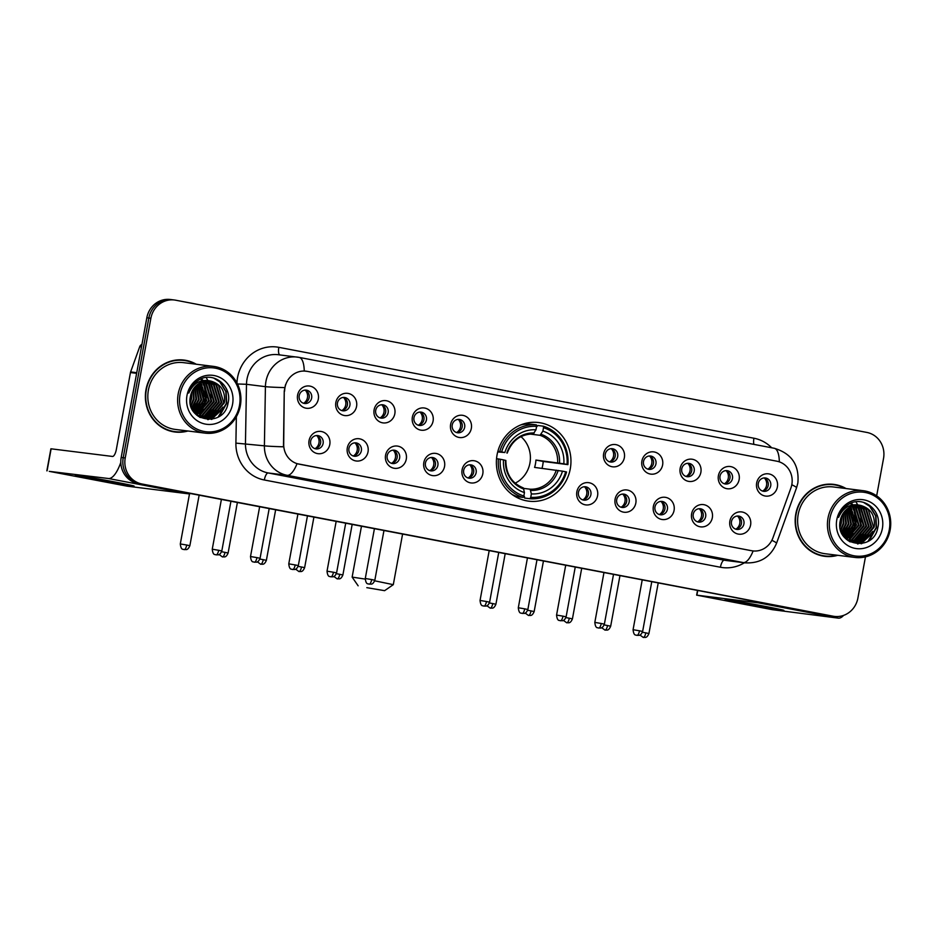 <?xml version="1.0" encoding="UTF-8"?>
<svg xmlns="http://www.w3.org/2000/svg" width="937" height="937" viewBox="0 0 937 937"><rect width="100%" height="100%" fill="white"/><g stroke="black" fill="none" stroke-linecap="round" stroke-linejoin="round"><path stroke-width="1.41" d="M497.067 454.855A39.623 37.257 97.1 0 0 528.773 501.166A39.623 37.257 97.1 0 0 570.27 468.851A39.623 37.257 97.1 0 0 538.576 422.54A39.623 37.257 97.1 0 0 497.067 454.855M368.03 451.845A11.209 10.541 -82.9 0 1 355.65 460.899A11.209 10.541 -82.9 0 1 347.311 447.886A11.209 10.541 -82.9 0 1 359.703 438.844A11.209 10.541 -82.9 0 1 368.03 451.845M348.939 448.366A6.723 6.325 97.1 0 0 354.315 456.225A6.723 6.325 97.1 0 0 361.366 450.744A6.723 6.325 97.1 0 0 355.978 442.873A6.723 6.325 97.1 0 0 348.939 448.366M406.283 459.165A11.209 10.541 -82.9 0 1 393.903 468.219A11.209 10.541 -82.9 0 1 385.575 455.206A11.209 10.541 -82.9 0 1 397.956 446.164A11.209 10.541 -82.9 0 1 406.283 459.165M387.192 455.687A6.723 6.325 97.1 0 0 392.568 463.546A6.723 6.325 97.1 0 0 399.619 458.064A6.723 6.325 97.1 0 0 394.243 450.193A6.723 6.325 97.1 0 0 387.192 455.687M444.548 466.485A11.209 10.541 -82.9 0 1 432.168 475.527A11.209 10.541 -82.9 0 1 423.829 462.527A11.209 10.541 -82.9 0 1 436.209 453.485A11.209 10.541 -82.9 0 1 444.548 466.485M425.445 463.007A6.723 6.325 97.1 0 0 430.833 470.866A6.723 6.325 97.1 0 0 437.872 465.384A6.723 6.325 97.1 0 0 432.496 457.514A6.723 6.325 97.1 0 0 425.445 463.007M482.801 473.806A11.209 10.541 -82.9 0 1 470.421 482.848A11.209 10.541 -82.9 0 1 462.082 469.847A11.209 10.541 -82.9 0 1 474.462 460.793A11.209 10.541 -82.9 0 1 482.801 473.806M463.698 470.315A6.723 6.325 97.1 0 0 469.086 478.186A6.723 6.325 97.1 0 0 476.137 472.693A6.723 6.325 97.1 0 0 470.749 464.834A6.723 6.325 97.1 0 0 463.698 470.315M597.572 495.767A11.209 10.541 -82.9 0 1 585.192 504.809A11.209 10.541 -82.9 0 1 576.852 491.796A11.209 10.541 -82.9 0 1 589.232 482.754A11.209 10.541 -82.9 0 1 597.572 495.767M578.469 492.276A6.723 6.325 97.1 0 0 583.856 500.135A6.723 6.325 97.1 0 0 590.896 494.654A6.723 6.325 97.1 0 0 585.52 486.783A6.723 6.325 97.1 0 0 578.469 492.276M635.825 503.075A11.209 10.541 -82.9 0 1 623.445 512.129A11.209 10.541 -82.9 0 1 615.105 499.116A11.209 10.541 -82.9 0 1 627.485 490.074A11.209 10.541 -82.9 0 1 635.825 503.075M616.722 499.597A6.723 6.325 97.1 0 0 622.109 507.456A6.723 6.325 97.1 0 0 629.16 501.974A6.723 6.325 97.1 0 0 623.773 494.104A6.723 6.325 97.1 0 0 616.722 499.597M674.078 510.396A11.209 10.541 -82.9 0 1 661.698 519.438A11.209 10.541 -82.9 0 1 653.358 506.437A11.209 10.541 -82.9 0 1 665.75 497.395A11.209 10.541 -82.9 0 1 674.078 510.396M654.986 506.917A6.723 6.325 97.1 0 0 660.362 514.776A6.723 6.325 97.1 0 0 667.413 509.295A6.723 6.325 97.1 0 0 662.026 501.424A6.723 6.325 97.1 0 0 654.986 506.917M712.331 517.716A11.209 10.541 -82.9 0 1 699.951 526.758A11.209 10.541 -82.9 0 1 691.623 513.757A11.209 10.541 -82.9 0 1 704.003 504.703A11.209 10.541 -82.9 0 1 712.331 517.716M693.239 514.237A6.723 6.325 97.1 0 0 698.615 522.096A6.723 6.325 97.1 0 0 705.666 516.615A6.723 6.325 97.1 0 0 700.29 508.744A6.723 6.325 97.1 0 0 693.239 514.237M750.596 525.036A11.209 10.541 -82.9 0 1 738.215 534.078A11.209 10.541 -82.9 0 1 729.876 521.077A11.209 10.541 -82.9 0 1 742.256 512.024A11.209 10.541 -82.9 0 1 750.596 525.036M731.492 521.546A6.723 6.325 97.1 0 0 736.88 529.417A6.723 6.325 97.1 0 0 743.919 523.924A6.723 6.325 97.1 0 0 738.543 516.064A6.723 6.325 97.1 0 0 731.492 521.546M329.777 444.536A11.209 10.541 -82.9 0 1 317.397 453.578A11.209 10.541 -82.9 0 1 309.058 440.566A11.209 10.541 -82.9 0 1 321.438 431.524A11.209 10.541 -82.9 0 1 329.777 444.536M310.674 441.046A6.723 6.325 97.1 0 0 316.062 448.905A6.723 6.325 97.1 0 0 323.113 443.424A6.723 6.325 97.1 0 0 317.725 435.564A6.723 6.325 97.1 0 0 310.674 441.046M356.564 406.435A11.209 10.541 -82.9 0 1 344.184 415.478A11.209 10.541 -82.9 0 1 335.856 402.477A11.209 10.541 -82.9 0 1 348.236 393.435A11.209 10.541 -82.9 0 1 356.564 406.435M337.472 402.957A6.723 6.325 97.1 0 0 342.848 410.816A6.723 6.325 97.1 0 0 349.899 405.334A6.723 6.325 97.1 0 0 344.511 397.464A6.723 6.325 97.1 0 0 337.472 402.957M394.828 413.756A11.209 10.541 -82.9 0 1 382.437 422.798A11.209 10.541 -82.9 0 1 374.109 409.797A11.209 10.541 -82.9 0 1 386.489 400.743A11.209 10.541 -82.9 0 1 394.828 413.756M375.725 410.265A6.723 6.325 97.1 0 0 381.113 418.136A6.723 6.325 97.1 0 0 388.152 412.643A6.723 6.325 97.1 0 0 382.776 404.784A6.723 6.325 97.1 0 0 375.725 410.265M433.081 421.076A11.209 10.541 -82.9 0 1 420.701 430.118A11.209 10.541 -82.9 0 1 412.362 417.106A11.209 10.541 -82.9 0 1 424.742 408.063A11.209 10.541 -82.9 0 1 433.081 421.076M413.978 417.586A6.723 6.325 97.1 0 0 419.366 425.457A6.723 6.325 97.1 0 0 426.417 419.963A6.723 6.325 97.1 0 0 421.029 412.104A6.723 6.325 97.1 0 0 413.978 417.586M471.334 428.396A11.209 10.541 -82.9 0 1 458.954 437.438A11.209 10.541 -82.9 0 1 450.615 424.426A11.209 10.541 -82.9 0 1 462.995 415.384A11.209 10.541 -82.9 0 1 471.334 428.396M452.243 424.906A6.723 6.325 97.1 0 0 457.619 432.777A6.723 6.325 97.1 0 0 464.67 427.284A6.723 6.325 97.1 0 0 459.282 419.425A6.723 6.325 97.1 0 0 452.243 424.906M624.358 457.666A11.209 10.541 -82.9 0 1 611.978 466.708A11.209 10.541 -82.9 0 1 603.639 453.707A11.209 10.541 -82.9 0 1 616.031 444.665A11.209 10.541 -82.9 0 1 624.358 457.666M605.267 454.187A6.723 6.325 97.1 0 0 610.643 462.046A6.723 6.325 97.1 0 0 617.694 456.565A6.723 6.325 97.1 0 0 612.306 448.694A6.723 6.325 97.1 0 0 605.267 454.187M662.611 464.986A11.209 10.541 -82.9 0 1 650.231 474.028A11.209 10.541 -82.9 0 1 641.904 461.027A11.209 10.541 -82.9 0 1 654.284 451.974A11.209 10.541 -82.9 0 1 662.611 464.986M643.52 461.496A6.723 6.325 97.1 0 0 648.896 469.367A6.723 6.325 97.1 0 0 655.947 463.874A6.723 6.325 97.1 0 0 650.559 456.014A6.723 6.325 97.1 0 0 643.52 461.496M700.876 472.307A11.209 10.541 -82.9 0 1 688.484 481.349A11.209 10.541 -82.9 0 1 680.157 468.336A11.209 10.541 -82.9 0 1 692.537 459.294A11.209 10.541 -82.9 0 1 700.876 472.307M681.773 468.816A6.723 6.325 97.1 0 0 687.161 476.687A6.723 6.325 97.1 0 0 694.2 471.194A6.723 6.325 97.1 0 0 688.824 463.335A6.723 6.325 97.1 0 0 681.773 468.816M739.129 479.627A11.209 10.541 -82.9 0 1 726.749 488.669A11.209 10.541 -82.9 0 1 718.41 475.656A11.209 10.541 -82.9 0 1 730.79 466.614A11.209 10.541 -82.9 0 1 739.129 479.627M720.026 476.137A6.723 6.325 97.1 0 0 725.414 484.007A6.723 6.325 97.1 0 0 732.465 478.514A6.723 6.325 97.1 0 0 727.077 470.655A6.723 6.325 97.1 0 0 720.026 476.137M777.382 486.947A11.209 10.541 -82.9 0 1 765.002 495.989A11.209 10.541 -82.9 0 1 756.663 482.977A11.209 10.541 -82.9 0 1 769.054 473.935A11.209 10.541 -82.9 0 1 777.382 486.947M758.291 483.457A6.723 6.325 97.1 0 0 763.667 491.316A6.723 6.325 97.1 0 0 770.718 485.834A6.723 6.325 97.1 0 0 765.33 477.964A6.723 6.325 97.1 0 0 758.291 483.457M318.311 399.115A11.209 10.541 -82.9 0 1 305.93 408.169A11.209 10.541 -82.9 0 1 297.591 395.156A11.209 10.541 -82.9 0 1 309.971 386.114A11.209 10.541 -82.9 0 1 318.311 399.115M299.219 395.637A6.723 6.325 97.1 0 0 304.595 403.496A6.723 6.325 97.1 0 0 311.646 398.014A6.723 6.325 97.1 0 0 306.258 390.143A6.723 6.325 97.1 0 0 299.219 395.637M354.701 442.861A6.723 6.325 -82.9 0 1 353.073 455.932M392.954 450.17A6.723 6.325 -82.9 0 1 391.326 463.253M431.219 457.49A6.723 6.325 -82.9 0 1 429.579 470.573M469.472 464.811A6.723 6.325 -82.9 0 1 467.844 477.893M584.243 486.772A6.723 6.325 -82.9 0 1 582.603 499.843M622.496 494.092A6.723 6.325 -82.9 0 1 620.868 507.163M660.749 501.4A6.723 6.325 -82.9 0 1 659.121 514.483M699.002 508.721A6.723 6.325 -82.9 0 1 697.374 521.804M737.267 516.041A6.723 6.325 -82.9 0 1 735.627 529.124M316.448 435.541A6.723 6.325 -82.9 0 1 314.82 448.612M343.235 397.44A6.723 6.325 -82.9 0 1 341.607 410.523M381.488 404.761A6.723 6.325 -82.9 0 1 379.86 417.843M419.753 412.081A6.723 6.325 -82.9 0 1 418.113 425.164M458.006 419.401A6.723 6.325 -82.9 0 1 456.378 432.484M611.029 448.671A6.723 6.325 -82.9 0 1 609.401 461.754M649.282 455.991A6.723 6.325 -82.9 0 1 647.654 469.074M687.535 463.311A6.723 6.325 -82.9 0 1 685.907 476.394M725.8 470.632A6.723 6.325 -82.9 0 1 724.16 483.715M764.053 477.952A6.723 6.325 -82.9 0 1 762.425 491.023M304.982 390.12A6.723 6.325 -82.9 0 1 303.354 403.203M284.614 391.139A20.181 18.974 -82.9 0 1 284.965 387.637A20.181 18.974 -82.9 0 1 306.106 371.181A20.181 18.974 -82.9 0 1 307.254 371.357L776.82 461.191A20.181 18.974 -82.9 0 1 790.91 488.001L772.943 537.826A20.181 18.974 -82.9 0 1 752.716 550.897A20.181 18.974 -82.9 0 1 751.568 550.71L299.044 464.143A20.181 18.974 -82.9 0 1 283.7 444.232L284.251 391.092L285.504 384.72M196.266 364.235A36.25 34.095 97.1 0 0 183.968 360.066A36.25 34.095 97.1 0 0 145.996 389.64A36.25 34.095 97.1 0 0 174.996 432.016A36.25 34.095 97.1 0 0 187.939 430.997M173.989 431.875A36.25 34.095 97.1 0 0 179.892 431.875M846.064 488.552A36.25 34.095 97.1 0 0 833.766 484.382A36.25 34.095 97.1 0 0 795.794 513.944A36.25 34.095 97.1 0 0 824.794 556.332A36.25 34.095 97.1 0 0 837.737 555.313M823.787 556.191A36.25 34.095 97.1 0 0 829.69 556.191M751.568 550.71L753.137 550.933A26.166 8.89 100.8 0 1 743.24 562.575L287.132 475.317A29.902 28.11 -82.9 0 1 264.398 445.825L265.417 386.665A29.902 28.11 -82.9 0 1 265.932 381.476A29.902 28.11 -82.9 0 1 297.263 357.091A29.902 28.11 -82.9 0 1 298.962 357.36A26.166 8.89 100.8 0 1 299.149 357.395A26.166 8.89 100.8 0 1 304.244 371.029L307.008 371.333M284.649 387.649L284.661 387.602A26.166 1.007 1 0 1 265.417 386.665L246.49 384.299L245.459 443.459A29.902 28.11 97.1 0 0 268.205 472.962L724.301 560.209A29.902 28.11 97.1 0 0 725.999 560.478L744.927 562.844A29.902 28.11 -82.9 0 1 743.24 562.575L724.301 560.209A7.473 2.542 -79.2 0 0 720.424 567.248L264.328 479.99A37.375 35.149 -82.9 0 1 235.901 443.119L236.358 416.742M850.515 537.206A30.277 28.461 97.1 0 0 852.834 533.036M854.064 529.955A30.277 28.461 97.1 0 0 855.223 525.458A30.277 28.461 97.1 0 0 855.446 515.163M200.717 412.901A30.277 28.461 97.1 0 0 203.036 408.719M204.266 405.651A30.277 28.461 97.1 0 0 205.426 401.141A30.277 28.461 97.1 0 0 205.648 390.846M205.109 388.012A30.277 28.461 97.1 0 0 203.774 383.76M203.434 382.94A30.277 28.461 97.1 0 0 202.884 381.71M202.087 380.176A30.277 28.461 97.1 0 0 202.005 380.024A30.277 28.461 97.1 0 0 201.279 378.806M854.907 512.328A30.277 28.461 97.1 0 0 853.572 508.077M853.232 507.245A30.277 28.461 97.1 0 0 852.682 506.015M851.885 504.493A30.277 28.461 97.1 0 0 851.803 504.34A30.277 28.461 97.1 0 0 851.077 503.122L852.635 504.434M876.669 495.849L883.532 458.451A22.429 21.082 97.1 0 0 866.866 432.437L175.629 300.191A22.429 21.082 97.1 0 0 174.364 299.992L170.323 299.489A22.429 21.082 97.1 0 0 146.828 317.784L121.189 457.443A22.429 21.082 97.1 0 0 137.868 483.469L831.119 615.949A22.429 21.082 97.1 0 0 832.384 616.148A22.429 21.082 97.1 0 1 831.119 615.949L139.882 483.715L833.134 616.206A22.429 21.082 97.1 0 0 834.41 616.405A22.429 21.082 97.1 0 0 857.894 598.111L865.46 556.883M121.189 457.443L123.215 457.701A22.429 21.082 97.1 0 0 139.882 483.715A22.429 21.082 97.1 0 1 123.215 457.701L148.842 318.03L123.215 457.701L125.23 457.947A22.429 21.082 97.1 0 0 141.897 483.972L833.134 616.206M172.338 299.746A22.429 21.082 97.1 0 0 148.842 318.03A22.429 21.082 97.1 0 1 172.338 299.746M751.322 550.687L297.041 463.674A26.166 8.89 -79.2 0 1 287.132 475.317L268.205 472.962A7.473 2.542 -79.2 0 0 264.328 479.99M235.901 443.119L264.398 445.825A26.166 1.007 1 0 0 283.478 446.797L284.251 391.092M174.364 299.992A22.429 21.082 97.1 0 0 150.869 318.287L125.23 457.947M838.474 485.717A36.25 34.095 97.1 0 0 832.759 484.265M188.677 361.401A36.25 34.095 97.1 0 0 182.961 359.96M849.73 537.721A29.902 28.11 97.1 0 0 851.37 535.121M853.021 531.736A29.902 28.11 97.1 0 0 854.884 525.388A29.902 28.11 97.1 0 0 854.755 513.277M852.002 528.691A29.902 28.11 97.1 0 0 852.869 525.13A29.902 28.11 97.1 0 0 853.185 515.795A29.902 28.11 97.1 0 1 852.869 525.13A29.902 28.11 97.1 0 1 852.002 528.691M199.932 413.416A29.902 28.11 97.1 0 0 201.572 410.804M203.224 407.419A29.902 28.11 97.1 0 0 205.086 401.071A29.902 28.11 97.1 0 0 204.957 388.972M202.205 404.374A29.902 28.11 97.1 0 0 203.06 400.825A29.902 28.11 97.1 0 0 203.376 391.479A29.902 28.11 97.1 0 1 203.06 400.825A29.902 28.11 97.1 0 1 202.205 404.374M852.623 512.516A29.902 28.11 97.1 0 0 852.424 511.661A29.902 28.11 97.1 0 1 852.623 512.516M851.827 509.634A29.902 28.11 97.1 0 0 851.218 507.924A29.902 28.11 97.1 0 1 851.827 509.634M202.825 388.199A29.902 28.11 97.1 0 0 202.626 387.356A29.902 28.11 97.1 0 1 202.825 388.199M202.029 385.318A29.902 28.11 97.1 0 0 201.408 383.608A29.902 28.11 97.1 0 1 202.029 385.318M829.093 615.703A22.429 21.082 97.1 0 0 830.369 615.902L834.41 616.405M854.216 511.075A29.902 28.11 97.1 0 0 852.939 507.467M852.623 506.753A29.902 28.11 97.1 0 0 852.33 506.132M851.405 504.364A29.902 28.11 97.1 0 0 851.37 504.305A29.902 28.11 97.1 0 0 850.737 503.263M204.418 386.77A29.902 28.11 97.1 0 0 203.142 383.151M202.825 382.437A29.902 28.11 97.1 0 0 202.533 381.827M201.56 379.965A29.902 28.11 97.1 0 0 200.94 378.946M94.602 479.451A29.902 0.621 10.4 0 1 75.311 475.293A29.902 0.621 10.4 0 1 114.794 481.969A29.902 0.621 10.4 0 1 134.096 486.08A29.902 0.621 10.4 0 1 94.602 479.451M192.167 409.27A29.902 28.11 97.1 0 0 192.53 408.602M194.627 403.425A29.902 28.11 97.1 0 0 195.493 399.876M120.814 462.351A29.902 10.155 100.8 0 1 108.423 478.502L49.263 471.358L127.174 486.174L188.536 493.834L108.423 478.502M190.527 493.541A29.902 10.155 100.8 0 1 188.536 493.834M46.85 470.842L50.903 448.788L112.475 456.448A7.473 2.542 -79.2 0 0 116.352 449.42L130.454 372.551A3.736 3.514 -82.9 0 1 130.63 371.93L139.718 346.702A3.736 3.514 -82.9 0 1 141.932 344.453M239.474 405.498A32.139 30.23 97.1 0 0 215.58 368.218A32.139 30.23 97.1 0 0 180.091 394.137A32.139 30.23 97.1 0 0 203.985 431.43A32.139 30.23 97.1 0 0 239.474 405.498M240.352 405.709A33.638 31.635 97.1 0 0 213.437 366.379A33.638 31.635 97.1 0 0 178.206 393.809A33.638 31.635 97.1 0 0 205.109 433.14A33.638 31.635 97.1 0 0 240.352 405.709M210.556 401.985A33.638 31.635 97.1 0 0 211.036 392.767M210.673 389.757A33.638 31.635 97.1 0 0 209.619 385.236M209.326 384.334A33.638 31.635 97.1 0 0 208.646 382.507M208.482 382.085A33.638 31.635 97.1 0 0 208.143 381.289M207.698 380.328A33.638 31.635 97.1 0 0 206.163 377.529M213.437 366.379L183.64 362.666A33.638 31.635 97.1 0 0 148.409 390.097A33.638 31.635 97.1 0 0 175.324 429.427L205.109 433.14M195.294 364.118A35.887 33.744 97.1 0 0 183.921 360.44L181.907 360.183A35.887 33.744 97.1 0 0 177.058 359.96M183.921 360.44A35.887 33.744 97.1 0 0 146.336 389.698A35.887 33.744 97.1 0 0 175.043 431.652A35.887 33.744 97.1 0 0 186.967 430.879M191.78 392.006L191.558 398.705L190.223 402.84M191.289 393.259L190.106 401.505M193.49 388.867L194.088 399.01L190.972 406.295M193.081 389.499L193.455 398.939L190.761 405.58M195.06 386.852L196.606 399.326L191.874 408.649M194.673 387.297L195.974 399.256L191.64 408.122M196.547 385.353L199.136 399.642L192.835 410.488M196.184 385.693L198.503 399.56L192.589 410.066M198 384.193L201.654 399.958L193.83 411.999M197.637 384.451L201.022 399.876L193.572 411.648M199.417 383.268L204.184 400.275L194.837 413.264M199.066 383.479L203.552 400.193L194.58 412.971M200.799 382.53L206.702 400.591L195.856 414.341M200.459 382.694L206.081 400.509L195.599 414.095M202.169 381.956L203.938 383.385L209.232 400.907L196.852 415.255M201.83 382.085L203.306 383.315L208.6 400.825L196.606 415.044M203.528 381.511L206.468 383.702L211.762 401.223L199.78 415.431L198.035 415.969M203.188 381.617L205.835 383.631L211.13 401.141L199.148 415.349L197.73 415.805M204.863 381.195L208.986 384.018L214.28 401.528L202.31 415.747L199.241 416.567M204.524 381.265L208.365 383.936L213.648 401.458L201.678 415.665L198.937 416.438M206.187 380.996L211.516 384.334L216.81 401.844L204.828 416.063L200.459 417.07M200.143 417.094L199.499 417.129M205.859 381.043L210.884 384.252L216.178 401.774L204.207 415.981L200.155 416.953M207.499 380.902L214.046 384.65L219.328 402.16L207.358 416.379L201.701 417.457M201.373 417.457L200.413 417.445M207.171 380.914L213.413 384.568L218.696 402.09L206.726 416.297L201.385 417.363M201.068 417.375L200.108 417.375M208.787 380.914L216.564 384.966L221.858 402.477L209.888 416.684L202.942 417.75M202.626 417.738L199.792 417.305M208.471 380.902L215.932 384.884L221.226 402.395L209.256 416.614L202.626 417.691M202.31 417.679L201.361 417.597M201.678 417.644L199.968 417.398M211.118 381.195A18.693 17.569 97.1 0 0 210.064 381.019A18.693 17.569 97.1 0 0 190.48 396.269C184.554 421.509 223.978 428.455 227.996 403.39C232.681 386.149 213.378 370.935 199.077 379.848C194.041 382.882 190.598 387.286 188.77 393.072C193.608 382.706 201.057 378.747 211.118 381.195C221.191 384.264 225.618 391.455 224.376 402.793L212.406 417L204.196 417.961L196.922 415.314M209.759 380.984L218.462 385.201L223.756 402.711L211.774 416.93L203.879 417.914M204.196 417.961L198.222 416.309M186.99 395.461A24.667 23.191 97.1 0 0 205.332 424.086A24.667 23.191 97.1 0 0 232.575 404.187A24.667 23.191 97.1 0 0 214.233 375.561A24.667 23.191 97.1 0 0 186.99 395.461M168.273 430.434A35.887 33.744 97.1 0 0 173.017 431.395L175.043 431.652M213.648 378.033L219.855 381.98L225.829 391.596L226.379 403.297L218.18 416.988M220.98 410.488L211.352 419.436M218.45 410.172L213.132 416.356M212.207 417.082L207.745 419.612M215.932 409.856L210.614 416.04M209.677 416.766L208.037 417.855M213.402 409.539L208.084 415.723M207.159 416.45L205.508 417.539M210.884 409.223L205.566 415.419M198.257 407.654L194.31 412.631M195.728 407.337L193.104 410.933M193.209 407.021L191.98 408.883M214.397 378.255L220.172 382.015L226.145 391.643L226.695 403.332L219.586 416.087M222.971 407.115L211.949 419.331M220.441 406.799L214.023 415.911M212.957 416.789L208.119 419.624M217.923 406.482L211.504 415.595M210.427 416.473L208.541 417.785M215.393 406.166L208.974 415.29M207.909 416.169L206.011 417.469M212.863 405.85L206.456 414.974M201.314 378.794L202.837 380.129M204.02 381.382L204.828 382.366M205.578 383.397L209.302 393.317M203.06 383.081L206.784 393.001M200.249 404.28L194.463 412.819M197.719 403.964L193.256 411.167M195.189 403.648L192.12 409.164M366.824 587.663L384.603 590.673L366.824 587.663M374.695 580.811L393.306 584.665L384.603 590.673M515.163 483.176A27.653 26.002 97.1 0 0 529.932 463.089A27.653 26.002 97.1 0 0 520.972 436.642M530.74 497.313L529.955 498.718A37.082 34.868 97.1 0 0 566.569 471.979L565.679 471.779A35.583 33.463 97.1 0 1 530.74 497.313L531.361 493.904A32.139 30.23 97.1 0 0 562.493 471.17L534.582 467.411A27.653 26.002 97.1 0 0 535.484 463.78A27.653 26.002 97.1 0 0 535.929 460.055L563.84 463.815A32.139 30.23 97.1 0 0 542.886 431.114L543.507 427.717A35.583 33.463 97.1 0 1 567.037 464.424L567.916 464.635A37.082 34.868 97.1 0 0 543.273 426.171L543.507 427.717M523.76 488.411L530.143 489.208L531.361 493.904M536.514 426.921L537.873 425.503L543.273 426.171M567.916 464.635L543.226 461.461A35.512 33.392 -82.9 0 1 542.734 465.162A35.512 33.392 -82.9 0 1 542.008 468.336M529.955 498.718L524.556 498.051L524.439 496.446L523.631 496.352M512.024 494.431A37.082 34.868 97.1 0 0 517.657 496.727L523.057 497.406L523.83 495.989A35.583 33.463 97.1 0 1 500.311 459.271L498.414 458.943A37.082 34.868 97.1 0 0 523.057 497.406M498.414 458.943L496.551 458.708M567.037 464.424L563.84 463.815M562.493 471.17L565.679 471.779M500.311 459.271L503.509 459.88A32.139 30.23 97.1 0 0 524.451 492.581L523.83 495.989M542.886 431.114L540.028 435.307L529.991 434.054M505.64 460.43L503.509 459.88M524.451 492.581L523.326 487.908C511.778 483.176 505.957 474.017 505.863 460.442M497.863 451.353L501.658 451.927A35.583 33.463 97.1 0 1 536.608 426.394L536.374 424.859L530.963 424.18A37.082 34.868 97.1 0 0 520.691 424.953M536.374 424.859A37.082 34.868 97.1 0 0 499.761 451.599M536.608 426.394L535.976 429.802A32.139 30.23 97.1 0 0 504.856 452.536L501.658 451.927M507.21 453.098C512.106 440.495 520.761 434.124 533.165 433.995L535.976 429.802M504.856 452.536L497.723 451.927M534.219 433.011A28.754 27.032 97.1 0 0 506.87 452.993L506.987 453.075M543.226 461.461L535.929 460.055M361.471 526.243L352.136 577.11L365.207 579.089M303.799 403.144A8.222 7.73 97.1 0 0 305.403 390.296M342.052 410.465A8.222 7.73 97.1 0 0 343.656 397.604M380.305 417.785A8.222 7.73 97.1 0 0 381.909 404.925M418.57 425.105A8.222 7.73 97.1 0 0 420.174 412.245M456.823 432.425A8.222 7.73 97.1 0 0 458.427 419.565M609.846 461.695A8.222 7.73 97.1 0 0 611.451 448.835M648.099 469.015A8.222 7.73 97.1 0 0 649.704 456.155M686.352 476.336A8.222 7.73 97.1 0 0 687.957 463.475M724.617 483.656A8.222 7.73 97.1 0 0 726.222 470.796M762.87 490.965A8.222 7.73 97.1 0 0 764.475 478.116M315.265 448.554A8.222 7.73 97.1 0 0 316.87 435.705M353.518 455.874A8.222 7.73 97.1 0 0 355.123 443.025M391.771 463.194A8.222 7.73 97.1 0 0 393.376 450.346M430.036 470.515A8.222 7.73 97.1 0 0 431.629 457.654M468.289 477.835A8.222 7.73 97.1 0 0 469.894 464.975M583.06 499.784A8.222 7.73 97.1 0 0 584.653 486.935M621.313 507.104A8.222 7.73 97.1 0 0 622.918 494.256M659.566 514.425A8.222 7.73 97.1 0 0 661.171 501.576M697.819 521.745A8.222 7.73 97.1 0 0 699.424 508.885M736.084 529.065A8.222 7.73 97.1 0 0 737.677 516.205M744.4 603.756A29.902 0.621 10.4 0 1 725.109 599.598A29.902 0.621 10.4 0 1 764.592 606.274A29.902 0.621 10.4 0 1 783.894 610.385A29.902 0.621 10.4 0 1 744.4 603.756M841.965 533.586A29.902 28.11 97.1 0 0 842.328 532.907M844.424 527.742A29.902 28.11 97.1 0 0 845.291 524.193M760.223 602.526A29.902 10.155 100.8 0 1 758.232 602.819L696.648 595.147L772.264 609.671L838.334 618.139L758.232 602.819M843.616 615.386A29.902 10.155 100.8 0 1 838.334 618.139M889.272 529.815A32.139 30.23 97.1 0 0 865.378 492.522A32.139 30.23 97.1 0 0 829.889 518.454A32.139 30.23 97.1 0 0 853.783 555.746A32.139 30.23 97.1 0 0 889.272 529.815M890.15 530.014A33.638 31.635 97.1 0 0 863.235 490.695A33.638 31.635 97.1 0 0 828.003 518.126A33.638 31.635 97.1 0 0 854.907 557.445A33.638 31.635 97.1 0 0 890.15 530.014M860.353 526.301A33.638 31.635 97.1 0 0 860.834 517.083M860.471 514.073A33.638 31.635 97.1 0 0 859.416 509.552M859.124 508.65A33.638 31.635 97.1 0 0 858.456 506.812M858.28 506.402A33.638 31.635 97.1 0 0 857.941 505.605M857.496 504.645A33.638 31.635 97.1 0 0 855.961 501.834M863.235 490.695L833.45 486.971A33.638 31.635 97.1 0 0 798.207 514.413A33.638 31.635 97.1 0 0 825.122 553.732L854.907 557.445M845.092 488.423A35.887 33.744 97.1 0 0 833.719 484.745L831.705 484.499A35.887 33.744 97.1 0 0 826.856 484.265M833.719 484.745A35.887 33.744 97.1 0 0 796.134 514.015A35.887 33.744 97.1 0 0 824.841 555.957A35.887 33.744 97.1 0 0 836.764 555.184M841.578 516.31L841.356 523.01L840.02 527.144M841.086 517.575L839.903 525.821M843.288 513.171L843.886 523.326L840.77 530.611M842.878 513.804L843.253 523.244L840.559 529.897M844.858 511.157L846.404 523.642L841.672 532.954M844.471 511.602L845.771 523.56L841.438 532.427M846.345 509.669L848.934 523.959L842.632 534.793M845.982 509.997L848.301 523.877L842.386 534.371M847.798 508.498L851.452 524.275L843.628 536.304M847.435 508.768L850.831 524.193L843.37 535.952M849.215 507.573L853.982 524.579L844.635 537.58M848.863 507.784L853.349 524.509L844.378 537.276M850.597 506.835L856.512 524.896L845.654 538.658M850.257 507.011L855.879 524.825L845.397 538.4M851.967 506.261L853.736 507.702L859.03 525.212L846.65 539.571M851.628 506.39L853.115 507.62L858.397 525.13L846.404 539.361M853.326 505.828L856.266 508.018L861.56 525.528L849.578 539.735L847.833 540.286M852.986 505.921L855.633 507.936L860.927 525.446L848.957 539.665L847.54 540.122M854.661 505.512L858.796 508.334L864.078 525.844L852.108 540.052L849.039 540.883M854.333 505.582L858.163 508.252L863.445 525.762L851.475 539.981L848.735 540.743M855.985 505.312L861.314 508.65L866.608 526.161L854.638 540.368L850.269 541.375M849.941 541.399L849.297 541.445M855.657 505.348L860.681 508.568L865.975 526.079L854.005 540.286L849.953 541.258M857.296 505.219L863.844 508.955L869.126 526.477L857.156 540.684L851.499 541.773M851.171 541.773L850.222 541.75M850.866 541.691L849.8 541.727M856.968 505.23L863.211 508.885L868.505 526.395L856.523 540.602L851.183 541.68M858.585 505.23L866.362 509.271L871.656 526.793L859.686 541L852.74 542.066M852.424 542.043L849.601 541.609M858.269 505.219L865.729 509.201L871.023 526.711L859.053 540.918L852.424 541.996M852.108 541.984L851.159 541.914M851.475 541.961L849.765 541.703M860.916 505.5A18.693 17.569 97.1 0 0 859.861 505.336A18.693 17.569 97.1 0 0 840.29 520.574C834.352 545.826 873.776 552.76 877.793 527.695C882.49 510.466 863.176 495.24 848.875 504.165C843.839 507.186 840.395 511.59 838.568 517.388C843.405 507.011 850.866 503.052 860.916 505.5C871 508.568 875.416 515.772 874.186 527.098L862.204 541.317L853.994 542.265L846.72 539.63M859.557 505.301L868.259 509.505L873.553 527.027L861.571 541.235L853.689 542.23M853.994 542.265L848.02 540.626M836.788 519.777A24.667 23.191 97.1 0 0 855.13 548.391A24.667 23.191 97.1 0 0 882.373 528.491A24.667 23.191 97.1 0 0 864.031 499.878A24.667 23.191 97.1 0 0 836.788 519.777M818.071 554.739A35.887 33.744 97.1 0 0 822.827 555.711L824.841 555.957M863.445 502.337L869.653 506.285L875.626 515.912L876.177 527.601L867.978 541.305M870.778 534.793L861.15 543.741M868.248 534.488L862.93 540.672M862.005 541.387L857.554 543.917M865.729 534.172L860.412 540.356M859.475 541.071L857.835 542.172M863.2 533.856L857.882 540.04M856.957 540.754L855.305 541.855M860.681 533.54L855.364 539.724M848.055 531.958L844.108 536.936M845.525 531.654L842.902 535.25M843.007 531.338L841.777 533.188M864.207 502.56L869.969 506.32L875.943 515.947L876.493 527.636L869.384 540.391M872.769 531.42L861.747 543.647M870.239 531.103L863.82 540.227M862.754 541.106L857.917 543.928M867.721 530.787L861.302 539.911M860.225 540.79L858.339 542.09M865.191 530.471L858.772 539.595M857.706 540.473L855.809 541.773M862.672 530.155L856.254 539.279M853.83 505.687L854.638 506.671M855.376 507.702L859.1 517.622M852.857 507.385L856.582 517.306M850.046 528.585L844.26 537.135M847.516 528.269L843.054 535.472M844.998 527.953L841.918 533.481M236.956 382.999A37.375 35.149 -82.9 0 1 278.839 347.334L753.934 438.223A7.473 2.542 -79.2 0 0 753.91 444.384M753.934 438.223A37.375 35.149 -82.9 0 1 771.701 447.792M779.338 461.871A26.166 8.89 -79.2 0 0 774.243 448.273L299.149 357.395L278.324 354.725A29.902 28.11 97.1 0 0 247.005 379.122A29.902 28.11 97.1 0 0 246.49 384.299L237.448 383.971M791.8 484.745A26.166 2.073 19.8 0 1 796.544 487.814L797.844 483.035C799.472 465.057 791.613 453.473 774.243 448.273A26.166 8.89 -79.2 0 0 774.044 448.249M771.865 540.309A26.166 2.073 19.8 0 1 776.527 543.331C770.565 557.164 760.036 563.664 744.927 562.844M744.4 562.774A37.375 35.149 -82.9 0 1 720.424 567.248M150.869 318.287L146.828 317.784M141.897 483.972L137.868 483.469M278.839 347.334A7.473 2.542 -79.2 0 0 279.718 354.9M136.638 373.324L130.454 372.551M51.125 448.8L47.073 470.854M130.63 371.93L136.755 372.692M141.475 346.924L139.718 346.702M199.452 413.697A29.902 28.11 97.1 0 0 200.647 411.917M202.533 408.391A29.902 28.11 97.1 0 0 204.828 401.048A29.902 28.11 97.1 0 0 204.489 387.953M203.961 386.067A29.902 28.11 97.1 0 0 202.755 382.823M201.338 380A29.902 28.11 97.1 0 0 201.326 379.977A29.902 28.11 97.1 0 0 200.764 379.028M192.296 409.528A29.902 28.11 97.1 0 0 193.561 406.998M205.777 401.212A30.652 28.813 97.1 0 0 206.269 393.599M205.789 389.534A30.652 28.813 97.1 0 0 204.407 384.439M204.055 383.491A30.652 28.813 97.1 0 0 203.247 381.652M202.509 380.199A30.652 28.813 97.1 0 0 202.451 380.082A30.652 28.813 97.1 0 0 201.619 378.677M530.143 489.208A27.653 26.002 97.1 0 0 556.273 470.116M559.541 463.077A28.754 27.032 97.1 0 0 541.129 434.335M530.834 490.402A28.754 27.032 97.1 0 0 558.183 470.421M505.512 460.348A28.754 27.032 97.1 0 0 523.924 489.079M557.62 462.761A27.653 26.002 97.1 0 0 540.028 435.307M186.721 545.029L180.302 543.952C180.7 547.665 181.673 549.457 183.219 549.316L184.167 549.597A4.861 1.651 -79.2 0 0 186.721 545.029L189.86 545.709L199.136 495.181M184.202 549.609A4.861 1.651 100.8 0 1 184.167 549.597L184.425 549.644C185.503 549.059 187.459 551.284 189.86 545.709M219.082 554.493L222.42 556.918A4.861 1.651 100.8 0 0 222.456 556.929A4.861 1.651 -79.2 0 0 224.974 552.35L221.612 551.729M237.389 502.501L228.113 553.029L224.974 552.35M257.335 561.813L260.685 564.238A4.861 1.651 100.8 0 0 260.72 564.25A4.861 1.651 -79.2 0 0 263.238 559.67L259.865 559.049M275.642 509.822L266.377 560.338L263.238 559.67M295.6 569.134L298.938 571.558A4.861 1.651 100.8 0 1 298.938 571.558A4.861 1.651 -79.2 0 0 301.491 566.99L298.118 566.37M313.907 517.142L304.63 567.658L301.491 566.99M333.853 576.454L337.191 578.879A4.861 1.651 100.8 0 1 337.191 578.879A4.861 1.651 -79.2 0 0 339.744 574.311L336.371 573.69M352.16 524.462L342.883 574.978L339.744 574.311M486.877 605.724L490.215 608.148A4.861 1.651 100.8 0 1 490.215 608.148A4.861 1.651 -79.2 0 0 492.768 603.58L489.395 602.959M505.184 553.732L495.907 604.26L492.768 603.58M525.13 613.044L528.468 615.468A4.861 1.651 100.8 0 0 528.503 615.48A4.861 1.651 -79.2 0 0 531.021 610.901L527.66 610.28M543.437 561.052L534.16 611.568L531.021 610.901M563.383 620.364L566.733 622.789A4.861 1.651 100.8 0 0 566.768 622.789A4.861 1.651 -79.2 0 0 569.286 618.221L565.913 617.6M581.69 568.372L572.425 618.888L569.286 618.221M601.648 627.685L604.986 630.109A4.861 1.651 100.8 0 1 604.986 630.109A4.861 1.651 -79.2 0 0 607.539 625.541L604.166 624.92M619.954 575.693L610.678 626.209L607.539 625.541M639.901 635.005L643.239 637.429A4.861 1.651 100.8 0 1 643.239 637.429A4.861 1.651 -79.2 0 0 645.792 632.862L642.419 632.241M658.207 583.013L648.931 633.529L645.792 632.862M218.672 550.288L212.254 549.211C212.652 552.924 213.624 554.716 215.17 554.575L216.119 554.856A4.861 1.651 100.8 0 0 216.154 554.868A4.861 1.651 -79.2 0 0 218.672 550.288L221.811 550.968L230.935 501.272M256.937 557.609L250.507 556.531C250.905 560.244 251.877 562.036 253.423 561.895L254.384 562.177A4.861 1.651 -79.2 0 0 256.937 557.609L260.076 558.288L269.188 508.592M254.419 562.188A4.861 1.651 100.8 0 1 254.384 562.177L254.641 562.223C255.719 561.638 257.675 563.863 260.076 558.288M295.19 564.929L288.772 563.851C289.17 567.564 290.142 569.356 291.688 569.216L292.637 569.497A4.861 1.651 100.8 0 0 292.672 569.509A4.861 1.651 -79.2 0 0 295.19 564.929L298.329 565.597L307.453 515.9M333.443 572.249L327.025 571.172C327.423 574.885 328.395 576.677 329.941 576.536L330.89 576.817A4.861 1.651 100.8 0 0 330.925 576.817A4.861 1.651 -79.2 0 0 333.443 572.249L336.582 572.917L345.706 523.221M371.696 579.57L365.278 578.48C365.676 582.205 366.648 583.997 368.194 583.845L369.143 584.138A4.861 1.651 100.8 0 0 369.178 584.138A4.861 1.651 -79.2 0 0 371.696 579.57L374.835 580.237L383.959 530.541M486.467 601.519L480.049 600.441C480.447 604.154 481.419 605.946 482.965 605.806L483.914 606.087A4.861 1.651 100.8 0 0 483.949 606.098A4.861 1.651 -79.2 0 0 486.467 601.519L489.606 602.198L498.73 552.502M524.72 608.839L518.302 607.762C518.7 611.474 519.672 613.266 521.218 613.126L522.167 613.407A4.861 1.651 100.8 0 0 522.202 613.419A4.861 1.651 -79.2 0 0 524.72 608.839L527.859 609.518L536.983 559.822M562.985 616.159L556.566 615.082C556.953 618.795 557.925 620.587 559.471 620.446L560.431 620.727A4.861 1.651 100.8 0 0 560.467 620.739A4.861 1.651 -79.2 0 0 562.985 616.159L566.124 616.827L575.236 567.131M601.238 623.48L594.819 622.402C595.218 626.115 596.19 627.907 597.736 627.755L598.684 628.048A4.861 1.651 100.8 0 0 598.72 628.048A4.861 1.651 -79.2 0 0 601.238 623.48L604.377 624.147L613.501 574.451M639.491 630.8L633.072 629.711C633.471 633.435 634.443 635.216 635.989 635.075L636.937 635.368A4.861 1.651 100.8 0 0 636.973 635.368A4.861 1.651 -79.2 0 0 639.491 630.8L642.63 631.468L651.754 581.772M697.714 590.568L696.87 595.159M849.25 538.014A29.902 28.11 97.1 0 0 850.445 536.222M852.33 532.708A29.902 28.11 97.1 0 0 854.626 525.352A29.902 28.11 97.1 0 0 854.286 512.258M853.759 510.372A29.902 28.11 97.1 0 0 852.553 507.128M851.112 504.258A29.902 28.11 97.1 0 0 850.562 503.333M842.094 533.844A29.902 28.11 97.1 0 0 843.359 531.302M855.575 525.516A30.652 28.813 97.1 0 0 856.067 517.903M855.586 513.851A30.652 28.813 97.1 0 0 854.216 508.744M853.853 507.807A30.652 28.813 97.1 0 0 853.045 505.957M852.307 504.504A30.652 28.813 97.1 0 0 852.248 504.399A30.652 28.813 97.1 0 0 851.417 502.982M776.527 543.331L796.544 487.814M402.582 534.102L393.306 584.665M358.145 585.812L352.136 577.11M180.302 543.952L189.508 493.822M228.113 553.029C225.723 558.604 223.756 556.379 222.678 556.965L222.42 556.918M266.377 560.338C263.976 565.925 262.02 563.687 260.943 564.285L260.685 564.238M304.63 567.658C302.229 573.245 300.273 571.008 299.196 571.605L298.938 571.558M342.883 574.978C340.482 580.553 338.526 578.328 337.449 578.914L337.191 578.879M495.907 604.26C493.506 609.835 491.55 607.609 490.473 608.195L490.215 608.148M534.16 611.568C531.771 617.155 529.803 614.918 528.726 615.515L528.468 615.468M572.425 618.888C570.024 624.475 568.068 622.238 566.99 622.824L566.733 622.789M610.678 626.209C608.277 631.784 606.321 629.559 605.243 630.144L604.986 630.109M648.931 633.529C646.53 639.104 644.574 636.879 643.496 637.465L643.239 637.429M212.254 549.211L221.39 499.444M221.811 550.968C219.422 556.543 217.454 554.317 216.377 554.903L216.119 554.856M250.507 556.531L259.643 506.765M288.772 563.851L297.907 514.085M298.329 565.597C295.928 571.183 293.972 568.946 292.894 569.544L292.637 569.497M327.025 571.172L336.16 521.394M336.582 572.917C334.181 578.504 332.225 576.267 331.148 576.864L330.89 576.817M365.278 578.48L374.413 528.714M374.835 580.237C372.446 585.812 370.478 583.587 369.401 584.173L369.143 584.138M480.049 600.441L489.184 550.675M489.606 602.198C487.205 607.773 485.249 605.548 484.171 606.134L483.914 606.087M518.302 607.762L527.437 557.995M527.859 609.518C525.47 615.094 523.502 612.868 522.424 613.454L522.167 613.407M556.566 615.082L565.69 565.316M566.124 616.827C563.723 622.414 561.767 620.177 560.689 620.774L560.431 620.727M594.819 622.402L603.955 572.624M604.377 624.147C601.976 629.734 600.02 627.497 598.942 628.083L598.684 628.048M633.072 629.711L642.208 579.944M642.63 631.468C640.229 637.043 638.273 634.817 637.195 635.403L636.937 635.368M696.648 595.147L697.503 590.521"/></g></svg>
